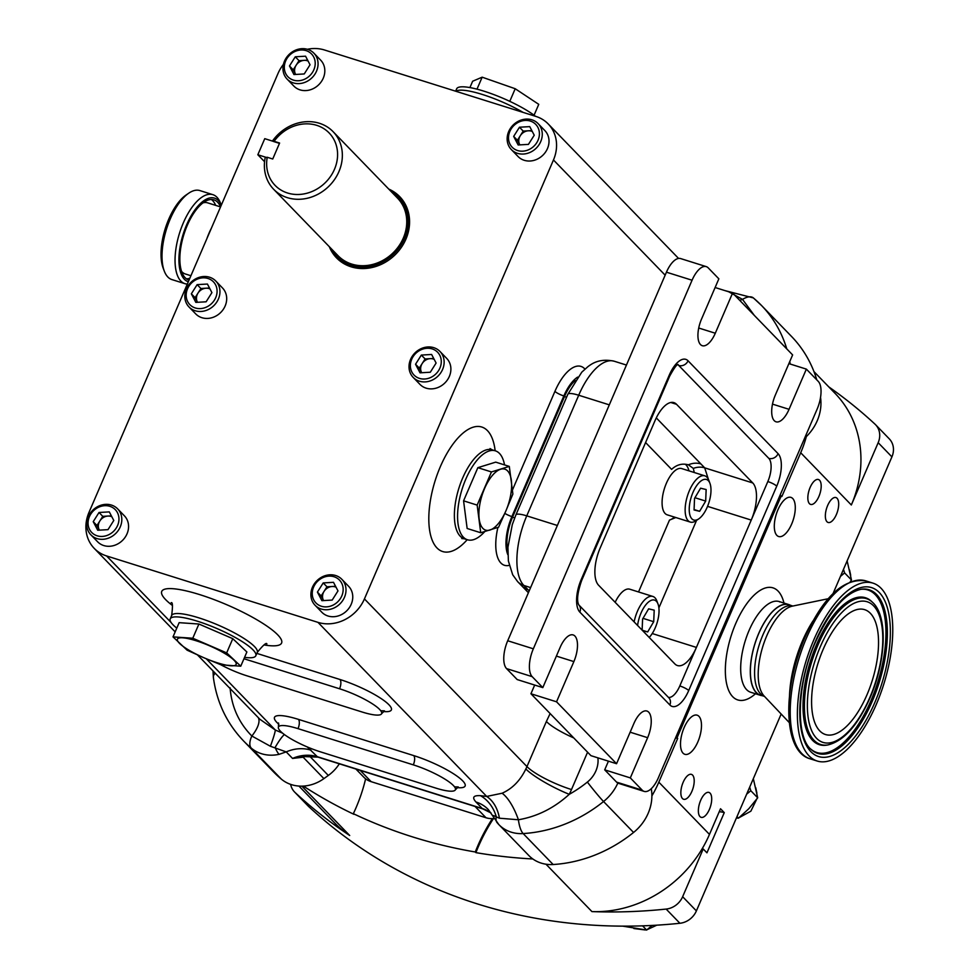 <?xml version="1.0" encoding="UTF-8"?>
<svg xmlns="http://www.w3.org/2000/svg" width="979" height="979" viewBox="0 0 979 979"><rect width="100%" height="100%" fill="white"/><g stroke="black" fill="none" stroke-linecap="round" stroke-linejoin="round"><path stroke-width="1.47" d="M504.528 464.903A46.613 20.278 107.4 0 0 499.461 453.424A46.613 20.278 107.4 0 0 495.398 450.842A46.613 20.278 107.4 0 0 463.813 484.128A46.613 20.278 107.4 0 0 463.385 537.19A46.613 20.278 107.4 0 0 467.46 539.772A46.613 20.278 107.4 0 0 484.703 531.646M307.284 746.953L317.343 756.718L482.292 808.532L475.953 801.997C471.841 797.395 473.359 795.291 480.481 795.67L486.71 796.441L502.092 793.235C512.323 788.682 520.241 780.593 525.845 768.98A37.288 6.51 -152.9 0 0 569.252 794.324C554.138 808.067 537.19 816.547 518.417 819.766L499.425 818.211L496.341 816.914A18.638 8.958 140.4 0 0 497.112 822.654A18.638 8.958 140.4 0 0 497.344 822.911A37.288 32.674 135.9 0 0 498.849 824.599L528.856 855.548A37.288 32.674 -44.1 0 0 553.147 864.518A134.233 117.627 -44.1 0 0 633.56 832.468A44.74 39.209 -44.1 0 0 648.159 813.329A44.74 39.209 -44.1 0 0 651.268 788.695M259.888 719.271L275.332 730.028L282.637 733.185M244.579 657.325A46.613 9.631 -156.7 0 0 255.813 655.759A46.613 9.631 -156.7 0 0 253.047 649.897A46.613 9.631 -156.7 0 0 206.936 624.504A46.613 9.631 -156.7 0 0 170.199 618.887A46.613 9.631 -156.7 0 0 172.977 624.749A46.613 9.631 -156.7 0 0 176.783 628.126M173.014 636.888L179.133 622.668L198.908 624.027L232.782 638.675L246.879 651.977L240.761 666.185L226.663 652.895L192.777 638.235L173.014 636.888L187.111 650.178L203.938 657.766L220.985 664.827L240.761 666.185M475.953 801.997A37.288 32.674 135.9 0 1 488.301 809.547L498.849 824.599A37.288 32.674 135.9 0 0 523.153 833.57L553.147 864.518M804.603 438.225A44.74 39.209 -44.1 0 0 817.232 420.75A44.74 39.209 -44.1 0 0 820.635 398.086A134.233 117.627 -44.1 0 0 820.537 397.388M816.78 379.852A134.233 117.627 -44.1 0 0 791.521 336.446L761.515 305.485A134.233 117.627 135.9 0 1 786.773 348.903M307.222 755.715L303.147 757.208L292.55 758.431L286.211 751.896L279.076 754.332A37.288 32.674 135.9 0 1 251.334 748.176A134.233 117.627 135.9 0 1 243.526 740.907L273.533 771.868A134.233 117.627 -44.1 0 0 281.34 779.125A37.288 32.674 -44.1 0 0 323.902 778.623L328.32 775.441A37.288 32.674 -44.1 0 0 339.321 763.828M728.682 291.779L742.523 299.39L754.344 315.446M480.481 795.67A37.288 31.891 -87.1 0 1 496.341 816.914C493.037 815.066 492.094 815.103 493.526 817.024M311.004 750.171A37.288 32.674 135.9 0 0 286.211 751.896L270.412 746.267L251.86 736.024C238.852 722.82 231.582 706.728 230.089 687.772M284.399 734.556A37.288 5.152 115 0 0 275.148 747.418A18.638 5.176 77.6 0 0 279.076 754.332M307.345 49.28A37.288 32.674 135.9 0 1 324.49 49.99L535.868 116.403A37.288 32.674 135.9 0 1 548.216 123.954A37.288 32.674 135.9 0 1 553.465 159.969L364.433 598.915A37.288 32.674 135.9 0 1 317.967 622.363L486.71 796.441A37.288 27.436 -80 0 1 499.425 818.211M502.092 793.235A37.288 13.645 -107.3 0 1 518.417 819.766A18.638 6.278 86.5 0 0 523.153 833.57A134.233 117.627 135.9 0 0 603.553 801.52L633.56 832.468M525.845 768.98A37.288 32.674 -44.1 0 0 526.959 766.581L546.38 721.486A37.288 7.71 -156.7 0 0 573.755 737.921M270.412 746.267A37.288 2.582 112.5 0 0 275.332 730.028L206.251 658.757M281.34 779.125L251.334 748.176A18.638 8.946 130 0 1 251.86 736.024A37.288 13.865 142.3 0 0 258.309 717.656M739.696 300.32A37.288 21.611 143.2 0 0 742.523 299.39A18.638 8.946 -50 0 1 753.377 297.922L761.515 305.485A134.233 117.627 135.9 0 0 753.695 298.228M317.991 757.122A7.453 3.243 107.4 0 1 317.343 756.718A37.288 32.674 135.9 0 0 292.55 758.431L301.153 756.461L317.991 757.122L482.941 808.948A7.453 3.243 107.4 0 1 482.292 808.532A37.288 32.674 135.9 0 1 490.968 812.9M303.82 756.008A7.453 3.304 -107.7 0 0 303.147 757.208L323.902 778.623M455.639 91.194L456.655 88.82A46.613 9.631 23.3 0 1 483.834 91.133A46.613 9.631 23.3 0 1 535.464 116.268M476.993 89.162L482.157 77.182L472.649 81.233L469.908 87.584M482.157 77.182L515.211 88.734L538.756 104.337L534.069 115.216M515.211 88.734L509.778 101.339M480.726 532.747L467.142 528.476L463.569 500.832L477.85 467.668L495.717 462.137L509.3 466.408L491.434 471.939L477.152 505.103L480.726 532.747L498.592 527.216L505.972 510.708L512.874 494.052L509.3 466.408M577.647 377.099A33.555 14.599 107.4 0 0 563.843 395.944L511.895 516.569A33.555 14.599 107.4 0 0 507.82 554.628M507.795 550.467A31.695 13.792 -72.6 0 1 512.519 517.218L564.467 396.593A31.695 13.792 -72.6 0 1 575.248 380.488M298.02 728.645A33.555 6.939 -156.7 0 0 278.452 726.981A33.555 6.939 -156.7 0 0 320.525 751.872L435.826 788.095A33.555 6.939 -156.7 0 0 455.394 789.759A33.555 6.939 -156.7 0 0 413.322 764.868L298.02 728.645A7.453 3.243 -72.6 0 0 298.411 719.369L413.713 755.592A41.02 8.481 23.3 0 1 457.915 776.788A41.02 8.481 23.3 0 1 457.034 787.606M220.813 664.765A33.555 6.939 -156.7 0 0 246.769 675.767L362.059 711.99A33.555 6.939 -156.7 0 0 381.639 713.654A33.555 6.939 -156.7 0 0 339.554 688.775L243.967 658.745M494.175 818.505A22.37 19.604 135.9 0 1 492.388 818.628A22.37 19.604 135.9 0 1 485.988 817.746L371.163 781.67A22.37 19.604 135.9 0 1 365.62 778.807A22.37 19.604 135.9 0 1 363.76 777.142L355.903 769.041M365.62 778.807A167.788 147.034 135.9 0 1 356.038 807.736A167.788 147.034 135.9 0 1 353.346 813.684L353.97 814.332A559.303 490.124 -44.1 0 1 303.355 786.088M779.994 495.362A167.788 147.034 135.9 0 0 781.242 495.863L781.866 496.5L800.7 452.751A115.595 101.29 -44.1 0 0 806.353 436.573M651.879 795.915A115.595 101.29 -44.1 0 0 658.83 782.172L677.676 738.423L677.052 737.787A167.788 147.034 135.9 0 0 675.718 737.468M532.857 858.975A559.303 490.124 -44.1 0 1 475.904 852.636A167.788 147.034 135.9 0 1 493.465 818.579M675.522 737.933A167.788 147.034 135.9 0 1 677.676 738.423M475.904 852.636L475.28 851.987A167.788 147.034 135.9 0 1 492.388 818.628M813.941 371.579L835.05 393.35A115.595 101.29 135.9 0 1 851.338 504.993L878.175 442.692A18.638 16.337 -44.1 0 0 875.544 424.69A18.638 16.337 -44.1 0 0 874.993 424.152A559.303 490.124 -44.1 0 0 828.772 386.876M706.948 852.831L724.264 812.631L720.52 808.752L709.469 834.414A115.595 101.29 135.9 0 1 702.237 848.634A22.37 19.604 -44.1 0 0 703.203 848.964L706.948 852.831M702.237 848.634A115.595 101.29 135.9 0 1 591.928 911.596A559.303 490.124 -44.1 0 0 666.148 909.075A18.638 16.337 -44.1 0 0 682.644 896.715L703.203 848.964M290.641 784.375A18.638 16.337 -44.1 0 0 294.532 791.962L308.275 806.158A18.638 16.337 -44.1 0 0 308.826 806.684A559.303 490.124 -44.1 0 0 679.903 923.27A18.638 16.337 -44.1 0 0 696.387 910.898L781.169 714.034M833.043 593.592L891.918 456.875A18.638 16.337 -44.1 0 0 889.299 438.873L875.544 424.69M724.264 812.631A22.37 19.604 -44.1 0 0 719.222 811.762M294.532 791.962A18.638 16.337 -44.1 0 0 295.071 792.5A559.303 490.124 -44.1 0 0 349.699 835.503A115.595 101.29 135.9 0 1 335.014 823.302L298.913 786.051M749.694 787.14L750.807 790.714L746.659 794.177M843.494 569.337L844.608 572.911L840.459 576.386M736.404 818.003L738.484 818.15L736.991 816.621M738.484 818.15L748.813 808.727L757.697 797.812L750.807 790.714M757.697 797.812L753.328 778.684M850.176 581.832L851.485 580.009L844.608 572.911M851.485 580.009L847.129 560.881M622.632 926.134L646.654 930.05L642.579 925.84M646.654 930.05L652.075 925.436M475.28 851.987A559.303 490.124 135.9 0 1 353.346 813.684M809.462 503.683A13.045 5.678 107.4 0 0 810.6 504.405A13.045 5.678 107.4 0 0 819.447 495.093A13.045 5.678 107.4 0 0 819.57 480.236A13.045 5.678 107.4 0 0 818.432 479.514A13.045 5.678 107.4 0 0 809.584 488.827A13.045 5.678 107.4 0 0 809.462 503.683M826.974 521.746A13.045 5.678 107.4 0 0 828.112 522.468A13.045 5.678 107.4 0 0 836.947 513.143A13.045 5.678 107.4 0 0 837.069 498.287A13.045 5.678 107.4 0 0 835.931 497.565A13.045 5.678 107.4 0 0 827.096 506.889A13.045 5.678 107.4 0 0 826.974 521.746M776.861 535.378A20.51 8.921 107.4 0 0 778.648 536.516A20.51 8.921 107.4 0 0 792.537 521.868A20.51 8.921 107.4 0 0 792.733 498.519A20.51 8.921 107.4 0 0 790.946 497.381A20.51 8.921 107.4 0 0 777.045 512.029A20.51 8.921 107.4 0 0 776.861 535.378M683.061 753.181A20.51 8.921 107.4 0 0 684.847 754.307A20.51 8.921 107.4 0 0 698.749 739.659A20.51 8.921 107.4 0 0 698.933 716.322A20.51 8.921 107.4 0 0 697.146 715.184A20.51 8.921 107.4 0 0 683.244 729.832A20.51 8.921 107.4 0 0 683.061 753.181M682.473 798.546A13.045 5.678 107.4 0 0 683.623 799.268A13.045 5.678 107.4 0 0 692.459 789.955A13.045 5.678 107.4 0 0 692.581 775.099A13.045 5.678 107.4 0 0 691.443 774.377A13.045 5.678 107.4 0 0 682.596 783.689A13.045 5.678 107.4 0 0 682.473 798.546M699.985 816.608A13.045 5.678 107.4 0 0 701.123 817.33A13.045 5.678 107.4 0 0 709.959 808.005A13.045 5.678 107.4 0 0 710.081 793.149A13.045 5.678 107.4 0 0 708.943 792.427A13.045 5.678 107.4 0 0 700.107 801.752A13.045 5.678 107.4 0 0 699.985 816.608M781.242 495.863L677.052 737.787M790.555 605.316A47.543 20.694 107.4 0 0 788.866 604.594A47.543 20.694 107.4 0 0 758.676 633.499A47.543 20.694 107.4 0 0 760.365 695.298A47.543 20.694 107.4 0 0 762.164 695.665M317.967 622.363L106.589 555.95A37.288 32.674 135.9 0 1 94.241 548.387A37.288 32.674 135.9 0 1 88.991 512.384L278.036 73.437A37.288 32.674 135.9 0 1 283.42 64.369M315.067 605.255L321.81 612.218A18.638 16.337 -44.1 0 0 349.723 607.09A18.638 16.337 -44.1 0 0 348.585 586.262L341.842 579.299A18.638 16.337 -44.1 0 0 313.929 584.426A18.638 16.337 -44.1 0 0 315.067 605.255A18.638 16.337 -44.1 0 0 342.968 600.127A18.638 16.337 -44.1 0 0 341.842 579.299M511.319 149.554L518.062 156.518A18.638 16.337 -44.1 0 0 545.976 151.39A18.638 16.337 -44.1 0 0 544.838 130.562L538.095 123.599A18.638 16.337 -44.1 0 0 510.181 128.726A18.638 16.337 -44.1 0 0 511.319 149.554A18.638 16.337 -44.1 0 0 539.233 144.427A18.638 16.337 -44.1 0 0 538.095 123.599M413.187 377.404L419.942 384.368A18.638 16.337 -44.1 0 0 447.856 379.24A18.638 16.337 -44.1 0 0 446.718 358.412L439.963 351.449A18.638 16.337 -44.1 0 0 412.049 356.576A18.638 16.337 -44.1 0 0 413.187 377.404A18.638 16.337 -44.1 0 0 441.101 372.277A18.638 16.337 -44.1 0 0 439.963 351.449M188.996 306.965L195.751 313.929A18.638 16.337 -44.1 0 0 223.653 308.813A18.638 16.337 -44.1 0 0 222.514 287.985L215.772 281.01A18.638 16.337 -44.1 0 0 187.858 286.137A18.638 16.337 -44.1 0 0 188.996 306.965A18.638 16.337 -44.1 0 0 216.91 301.85A18.638 16.337 -44.1 0 0 215.772 281.01M90.863 534.815L97.619 541.779A18.638 16.337 -44.1 0 0 125.532 536.663A18.638 16.337 -44.1 0 0 124.394 515.823L117.639 508.86A18.638 16.337 -44.1 0 0 89.725 513.987A18.638 16.337 -44.1 0 0 90.863 534.815A18.638 16.337 -44.1 0 0 118.777 529.688A18.638 16.337 -44.1 0 0 117.639 508.86M287.128 79.115L293.871 86.091A18.638 16.337 -44.1 0 0 321.785 80.963A18.638 16.337 -44.1 0 0 320.647 60.135L313.892 53.172A18.638 16.337 -44.1 0 0 285.99 58.287A18.638 16.337 -44.1 0 0 287.128 79.115A18.638 16.337 -44.1 0 0 315.03 74A18.638 16.337 -44.1 0 0 313.892 53.172M286.982 58.459A16.41 14.379 -44.1 0 0 291.069 79.128A16.41 14.379 -44.1 0 0 312.546 72.275A16.41 14.379 -44.1 0 0 308.446 51.618A16.41 14.379 -44.1 0 0 286.982 58.459M90.729 514.159A16.41 14.379 -44.1 0 0 94.816 534.815A16.41 14.379 -44.1 0 0 116.281 527.975A16.41 14.379 -44.1 0 0 112.193 507.306A16.41 14.379 -44.1 0 0 90.729 514.159M314.92 584.585A16.41 14.379 -44.1 0 0 319.007 605.255A16.41 14.379 -44.1 0 0 340.484 598.414A16.41 14.379 -44.1 0 0 336.397 577.745A16.41 14.379 -44.1 0 0 314.92 584.585M511.173 128.898A16.41 14.379 -44.1 0 0 515.26 149.554A16.41 14.379 -44.1 0 0 536.737 142.714A16.41 14.379 -44.1 0 0 532.649 122.045A16.41 14.379 -44.1 0 0 511.173 128.898M188.849 286.309A16.41 14.379 -44.1 0 0 192.936 306.978A16.41 14.379 -44.1 0 0 214.413 300.125A16.41 14.379 -44.1 0 0 210.326 279.468A16.41 14.379 -44.1 0 0 188.849 286.309M413.04 356.735A16.41 14.379 -44.1 0 0 417.14 377.404A16.41 14.379 -44.1 0 0 438.604 370.564A16.41 14.379 -44.1 0 0 434.517 349.895A16.41 14.379 -44.1 0 0 413.04 356.735M421.337 355.071L415.549 364.249L420.028 372.828L430.307 372.228L436.108 363.05L431.629 354.471L421.337 355.071L425.094 358.938L430.234 358.644A9.484 8.309 -44.1 0 0 422.194 363.527A9.484 8.309 -44.1 0 0 421.533 372.412L419.293 368.116L415.549 364.249M434.174 359.366A9.484 8.309 -44.1 0 0 430.234 358.644L433.697 358.436M425.094 358.938L419.293 368.116M197.146 284.632L191.346 293.81L195.837 302.389L206.116 301.801L211.917 292.623L207.426 284.045L197.146 284.632L200.903 288.511L206.043 288.205A9.484 8.309 -44.1 0 0 198.003 293.1A9.484 8.309 -44.1 0 0 197.342 301.973L195.102 297.677L191.346 293.81M209.983 288.927A9.484 8.309 -44.1 0 0 206.043 288.205L209.506 288.01M200.903 288.511L195.102 297.677M519.47 127.221L513.669 136.399L518.16 144.978L528.44 144.378L534.24 135.212L529.749 126.621L519.47 127.221L523.214 131.088L528.366 130.794A9.484 8.309 -44.1 0 0 520.314 135.677A9.484 8.309 -44.1 0 0 519.665 144.562L517.426 140.266L513.669 136.399M532.307 131.516A9.484 8.309 -44.1 0 0 528.366 130.794L531.83 130.599M523.214 131.088L517.426 140.266M323.217 582.921L317.416 592.099L321.907 600.678L332.187 600.078L337.988 590.9L333.496 582.321L323.217 582.921L326.962 586.788L332.101 586.494A9.484 8.309 -44.1 0 0 324.061 591.377A9.484 8.309 -44.1 0 0 323.413 600.249L321.161 595.966L317.416 592.099M336.054 587.216A9.484 8.309 -44.1 0 0 332.101 586.494L335.577 586.286M326.962 586.788L321.161 595.966M99.026 512.482L93.225 521.66L97.704 530.239L107.996 529.651L113.784 520.473L109.305 511.895L99.026 512.482L102.771 516.349L107.91 516.055A9.484 8.309 -44.1 0 0 99.87 520.938A9.484 8.309 -44.1 0 0 99.209 529.823L96.97 525.527L93.225 521.66M111.863 516.777A9.484 8.309 -44.1 0 0 107.91 516.055L111.373 515.86M102.771 516.349L96.97 525.527M295.279 56.794L289.478 65.96L293.957 74.551L304.249 73.951L310.037 64.773L305.558 56.195L295.279 56.794L299.023 60.661L304.163 60.355A9.484 8.309 -44.1 0 0 296.123 65.25A9.484 8.309 -44.1 0 0 295.474 74.123L293.223 69.839L289.478 65.96M308.116 61.077A9.484 8.309 -44.1 0 0 304.163 60.355L307.626 60.16M299.023 60.661L293.223 69.839M329.311 246.684A43.994 38.56 -44.1 0 0 366.77 268.356A43.994 38.56 -44.1 0 0 405.918 239.145A43.994 38.56 -44.1 0 0 388.749 189.069M390.633 191.027A42.88 37.581 135.9 0 1 404.584 238.46A42.88 37.581 135.9 0 1 368.08 266.729A42.88 37.581 135.9 0 1 331.196 248.642M232.782 638.675L226.663 652.895M198.908 624.027L192.777 638.235M463.569 500.832L477.152 505.103M477.85 467.668L491.434 471.939M817.098 409.21L658.353 777.791A22.37 9.741 -72.6 0 1 644.145 791.399A22.37 9.741 -72.6 0 1 642.2 790.151L630.317 777.901L647.633 737.689A20.51 8.921 107.4 0 0 646.911 711.035A20.51 8.921 107.4 0 0 633.89 723.505L616.562 763.718L556.549 701.808L573.878 661.596A20.51 8.921 107.4 0 0 573.143 634.93A20.51 8.921 107.4 0 0 560.123 647.413L542.807 687.613L532.172 676.648A22.37 9.741 -72.6 0 1 533.335 648.808L692.067 280.227A22.37 9.741 -72.6 0 1 706.275 266.631A22.37 9.741 -72.6 0 1 708.221 267.867L718.855 278.831L701.539 319.044A20.51 8.921 107.4 0 0 702.261 345.697A20.51 8.921 107.4 0 0 715.294 333.227L732.61 293.015L792.623 354.924L775.307 395.137A20.51 8.921 107.4 0 0 776.029 421.802A20.51 8.921 107.4 0 0 789.05 409.32L806.366 369.12L818.248 381.369A22.37 9.741 -72.6 0 1 817.098 409.21M644.145 791.399L618.532 783.347A22.37 9.741 -72.6 0 1 616.574 782.111L604.704 769.849L630.317 777.901M604.704 769.849L608.436 761.16M556.549 701.808L530.936 693.756L590.949 755.666L616.562 763.718M530.936 693.756L534.681 685.067M706.275 266.631L680.65 258.578A22.37 9.741 -72.6 0 0 666.442 272.186L507.709 640.755A22.37 9.741 -72.6 0 0 506.559 668.608L517.181 679.561L542.807 687.613M715.111 287.52L732.61 293.015M788.878 363.625L806.366 369.12M707.548 506.363L751.236 520.082L767.83 481.558A18.638 8.113 107.4 0 0 768.796 458.356L678.777 365.485A18.638 8.113 107.4 0 0 677.762 364.714M674.849 663.897A29.835 12.984 107.4 0 0 677.456 665.549A29.835 12.984 107.4 0 0 696.399 647.413L751.236 520.082A29.835 12.984 107.4 0 0 752.778 482.965L676.513 404.29A29.835 12.984 107.4 0 0 673.907 402.626A29.835 12.984 107.4 0 0 654.963 420.774L600.127 548.093A29.835 12.984 107.4 0 0 598.585 585.222L674.849 663.897M668.461 697.403A18.638 8.113 107.4 0 0 679.805 685.949L696.399 647.413L652.222 633.535M694.258 472.514L693.316 468.403A18.638 16.19 135 0 1 704.696 467.852L708.429 479.429M693.316 468.403L688.408 464.829C682.277 463.153 676.673 464.658 671.594 469.369L645.589 442.545M688.983 464.988L688.408 464.829A18.638 16.337 135.9 0 1 700.903 463.924L704.696 467.852L752.778 482.965M638.541 591.952L669.489 520.082L675.816 517.536M669.489 520.082A29.835 12.984 107.4 0 0 674.445 517.096M688.971 470.85A29.835 12.984 107.4 0 0 685.386 464.315M649.199 637.439A21.257 9.252 107.4 0 0 659.014 612.083A21.257 9.252 107.4 0 0 657.998 603.97L656.823 600.861A24.242 10.549 107.4 0 0 652.858 596.456L629.803 589.211A24.242 10.549 107.4 0 0 615.155 602.305M709.946 483.345L708.772 480.236A24.242 10.549 107.4 0 0 704.807 475.831L681.751 468.586A24.242 10.549 107.4 0 0 669.232 477.679A24.242 10.549 107.4 0 0 662.11 501.175A24.242 10.549 107.4 0 0 667.225 514.832L690.281 522.076A24.242 10.549 107.4 0 0 696.045 520.718L698.798 518.846A21.257 9.252 107.4 0 0 710.962 491.458A21.257 9.252 107.4 0 0 709.946 483.345A21.257 9.252 107.4 0 0 698.113 483.761A21.257 9.252 107.4 0 0 689.253 508.052A21.257 9.252 107.4 0 0 698.798 518.846M652.858 596.456A24.242 10.549 107.4 0 0 634.123 621.873M704.807 475.831A24.242 10.549 107.4 0 0 692.3 484.923A24.242 10.549 107.4 0 0 685.165 508.419A24.242 10.549 107.4 0 0 690.281 522.076M657.998 603.97A21.257 9.252 107.4 0 0 647.058 603.382A21.257 9.252 107.4 0 0 637.586 625.446M705.675 501.089L706.153 489.549L700.585 488.203L694.539 498.421L694.062 509.973L699.63 511.307L705.675 501.089L694.955 497.724M694.074 509.557L699.63 511.307M643.007 618.349L653.715 621.714L654.205 610.174L648.636 608.828L642.591 619.046L642.126 630.146M653.715 621.714L647.682 631.932L642.701 630.733M642.187 630.207L647.682 631.932M609.305 404.853L578.711 395.235A18.638 3.855 -156.7 0 0 567.832 394.304L581.771 372.179L588.012 366.574C590.949 364.543 598.671 357.824 614.225 361.227A55.925 24.34 107.4 0 0 578.711 395.235L526.751 515.86A55.925 24.34 107.4 0 0 523.863 585.466L527.926 589.615A18.638 16.337 135.9 0 1 521.758 585.834L528.403 592.699M272.431 141.074A41.387 36.272 135.9 0 1 333.08 131.651L397.474 198.076A41.387 36.272 135.9 0 1 403.311 238.056A41.387 36.272 135.9 0 1 338.036 255.69L273.643 189.265A41.387 36.272 135.9 0 1 265.199 157.595L266.41 157.448A39.148 34.314 135.9 0 1 266.423 157.374L267.243 157.276A37.655 33.005 135.9 0 0 291.485 193.977A37.655 33.005 135.9 0 0 334.463 169.33A37.655 33.005 135.9 0 0 320.427 126.78A37.655 33.005 135.9 0 0 274.108 141.319L273.3 141.429A39.148 34.314 135.9 0 1 273.337 141.368L264.758 138.663L257.832 154.755L264.563 161.694M333.08 131.651A41.387 36.272 135.9 0 1 338.918 171.631A41.387 36.272 135.9 0 1 273.643 189.265M279.468 143.362L273.3 141.429M267.243 157.276L272.737 159.002L279.602 143.044L274.108 141.319M266.41 157.448L257.832 154.755M206.85 238.729A37.263 16.215 -72.6 0 1 208.943 233.357A37.263 16.215 -72.6 0 1 211.329 228.303M181.519 271.318A37.263 16.215 107.4 0 0 185.288 273.961L190.917 275.723M186.438 278.844A41.999 18.283 107.4 0 0 189.84 278.22M215.674 205.37A41.999 18.283 107.4 0 0 211.366 199.496M220.544 206.912L207.634 202.849A37.263 16.215 107.4 0 0 203.02 202.861M220.556 206.899A41.999 18.283 107.4 0 0 213.924 199.863A41.999 18.283 107.4 0 0 187.258 225.403A41.999 18.283 107.4 0 0 188.751 280.006A41.999 18.283 107.4 0 0 189.033 280.092M187.319 284.081A46.649 20.302 -72.6 0 1 184.921 283.665A46.649 20.302 -72.6 0 1 183.257 223.041A46.649 20.302 -72.6 0 1 212.884 194.674A46.649 20.302 -72.6 0 1 220.495 203.155L221.278 205.211A43.798 19.066 107.4 0 0 186.659 224.778A43.798 19.066 107.4 0 0 188.311 281.756M212.884 194.674L199.863 190.575A46.649 20.302 107.4 0 0 188.763 193.181A46.649 20.302 107.4 0 0 170.248 218.941A46.649 20.302 107.4 0 0 164.288 271.097A46.649 20.302 107.4 0 0 171.9 279.578L184.921 283.665M164.288 271.097L163.163 268.136A43.798 19.066 -72.6 0 1 168.755 219.161A43.798 19.066 -72.6 0 1 186.145 194.968L188.763 193.181M823.131 649.444A65.434 28.477 -72.6 0 1 859.966 609.097A65.434 28.477 -72.6 0 1 867.015 694.711A65.434 28.477 -72.6 0 1 821.271 732.268A65.434 28.477 -72.6 0 1 823.131 649.444M760.426 695.127A47.359 20.608 -72.6 0 1 758.737 633.56A47.359 20.608 -72.6 0 1 788.805 604.765L792.868 606.038A47.359 20.608 -72.6 0 0 762.922 634.881A47.359 20.608 -72.6 0 0 764.477 696.387L760.426 695.127M876.327 704.329A93.213 40.567 -72.6 0 1 817.135 761.013A93.213 40.567 -72.6 0 1 813.818 639.838A93.213 40.567 -72.6 0 1 873.011 583.141A93.213 40.567 -72.6 0 1 876.327 704.329M455.933 91.28A46.613 9.631 23.3 0 1 482.402 94.486A46.613 9.631 23.3 0 1 523.129 112.401M665.157 275.185L553.465 159.969M512.506 489.879L554.934 391.355A41.02 17.855 -72.6 0 1 584.928 369.083M509.215 565.372A41.02 17.855 -72.6 0 1 497.895 527.473M467.203 539.698A65.25 28.391 -72.6 0 1 431.861 539.307A65.25 28.391 -72.6 0 1 440.33 466.702A65.25 28.391 -72.6 0 1 473.457 427.113A65.25 28.391 -72.6 0 1 495.141 450.756M587.584 752.19L571.491 789.551A37.288 7.71 -156.7 0 1 526.959 766.581L364.433 598.915M546.38 721.486L550.125 713.556M495.398 450.842L492.192 449.838A46.613 20.278 107.4 0 0 462.602 478.18A46.613 20.278 107.4 0 0 460.191 536.186A46.613 20.278 107.4 0 0 464.254 538.768L461.77 538.56M278.893 724.325A41.02 8.481 23.3 0 1 298.411 719.369M256.841 653.385L339.946 679.487A41.02 8.481 23.3 0 1 384.147 700.683A41.02 8.481 23.3 0 1 383.266 711.513M172.39 605.45A65.25 13.486 23.3 0 1 199.789 594.645A65.25 13.486 23.3 0 1 272.089 629.864A65.25 13.486 23.3 0 1 264.073 644.941M176.709 628.285L175.706 627.258M171.105 622.509L106.589 555.95M266.888 643.925L266.9 643.925C266.41 642.297 263.192 645.112 257.257 652.406A46.613 9.631 -156.7 0 0 254.491 646.544A46.613 9.631 -156.7 0 0 198.823 617.847A46.613 9.631 -156.7 0 0 171.643 615.534C172.855 606.234 172.708 601.963 171.178 602.697M789.772 361.545A134.233 117.627 135.9 0 1 790.188 364.029M309.193 755.702L328.32 775.441M617.847 783.065A44.74 39.209 135.9 0 1 603.553 801.52A18.638 0.93 51.1 0 1 587.376 782.062A26.103 22.872 -44.1 0 0 597.9 757.856M571.491 789.551A74.575 65.348 135.9 0 1 569.252 794.324A115.595 101.29 -44.1 0 0 587.376 782.062M215.27 673.246A18.638 7.514 172.7 0 0 213.349 677.211C216.665 702.053 226.724 723.285 243.526 740.907M504.821 513.375A7.453 1.542 -156.7 0 0 511.895 516.569M554.934 391.355A7.453 1.542 -156.7 0 0 563.843 395.944M413.713 755.592A7.453 3.243 -72.6 0 1 413.322 764.868M339.946 679.487A7.453 3.243 -72.6 0 1 339.554 688.775M371.163 781.67L360.235 770.4M485.988 817.746L475.06 806.476M851.338 504.993L800.7 452.751M682.644 896.715L696.387 910.898M878.175 442.692L891.918 456.875M666.148 909.075L679.903 923.27M295.071 792.5L308.826 806.684M349.699 835.503L301.85 786.137M591.928 911.596L545.988 864.212M709.469 834.414L658.83 782.172M755.47 693.756A58.728 25.552 -72.6 0 1 732.671 696.681A58.728 25.552 -72.6 0 1 735.706 623.586A58.728 25.552 -72.6 0 1 778.121 591.132A58.728 25.552 -72.6 0 1 783.959 603.052M779.7 601.938L779.26 601.571A47.543 20.694 107.4 0 0 749.07 630.476A47.543 20.694 107.4 0 0 746.61 689.644A47.543 20.694 107.4 0 0 750.758 692.275L760.365 695.298M203.938 657.766A31.964 6.608 -156.7 0 0 230.763 665.769A31.964 6.608 -156.7 0 0 233.602 659.797A31.964 6.608 -156.7 0 0 209.616 645.822A31.964 6.608 -156.7 0 0 182.792 637.818A31.964 6.608 -156.7 0 0 179.952 643.79A31.964 6.608 -156.7 0 0 203.938 657.766M489.904 530.055A31.964 13.914 107.4 0 0 505.972 510.708A31.964 13.914 107.4 0 0 511.332 480.31A31.964 13.914 107.4 0 0 500.612 469.247A31.964 13.914 107.4 0 0 484.544 488.594A31.964 13.914 107.4 0 0 479.184 519.005A31.964 13.914 107.4 0 0 489.904 530.055M616.574 782.111L642.2 790.151M630.146 732.194L647.633 737.689M556.378 656.101L573.878 661.596M506.559 668.608L532.172 676.648M507.709 640.755L533.335 648.808M666.442 272.186L692.067 280.227M698.712 328.014L715.294 333.227M772.48 404.119L789.05 409.32M688.066 360.798L778.085 453.669A26.103 11.356 -72.6 0 1 776.739 486.147L688.714 690.538A26.103 11.356 -72.6 0 1 669.856 704.966L579.837 612.095A26.103 11.356 -72.6 0 1 581.183 579.617L669.22 375.226A26.103 11.356 -72.6 0 1 688.066 360.798A7.453 6.535 135.9 0 1 678.777 365.485M669.22 375.226A7.453 1.542 23.3 0 1 669.66 376.156C674.213 367.871 677.04 364.004 678.141 364.531L677.15 364.457M656.297 417.898L700.903 463.924M696.571 520.363L658.891 607.873M670.823 402.504L676.513 404.29M581.183 579.617A7.453 1.542 23.3 0 1 581.636 580.547C577.488 592.552 576.545 600.678 578.809 604.924A7.453 6.535 135.9 0 1 579.837 612.095M578.785 604.9L668.804 697.758A7.453 6.535 135.9 0 1 669.856 704.966M679.805 685.949A7.453 1.542 23.3 0 1 688.714 690.538M767.83 481.558A7.453 1.542 23.3 0 1 776.739 486.147M778.085 453.669A7.453 6.535 135.9 0 1 768.796 458.356M567.832 394.304L515.884 514.93A18.638 3.855 -156.7 0 1 526.751 515.86L557.357 525.478M515.884 514.93L512.298 524.597L507.93 547.334L508.395 561.053L512.69 574.771L517.695 581.697A18.638 16.337 135.9 0 1 517.695 581.685A18.638 16.337 135.9 0 0 523.863 585.466L530.606 587.584M527.926 589.615L529.174 590.912M514.709 517.781A7.453 1.542 23.3 0 1 512.519 517.218M564.467 396.593A7.453 1.542 -156.7 0 0 566.608 397.144M872.265 701.258A85.76 37.324 -72.6 0 1 811.053 749.363C795.56 737.065 796.649 683.685 815.58 641.845C830.241 610.113 845.513 592.576 861.361 589.223A85.76 37.324 -72.6 0 1 872.265 701.258M874.749 702.689A88.502 38.511 -72.6 0 1 810.82 751.615A88.502 38.511 -72.6 0 1 815.397 641.465A88.502 38.511 -72.6 0 1 879.326 592.552A88.502 38.511 -72.6 0 1 874.749 702.689M860.749 589.321A85.197 37.08 -72.6 0 1 870.943 700.707A85.197 37.08 -72.6 0 1 810.612 748.935M816.559 644.598A77.011 33.506 -72.6 0 1 871.53 601.387L872.448 602.256A76.448 33.262 -72.6 0 0 817.881 645.149A76.448 33.262 -72.6 0 0 827.598 745.007L826.349 745.19A77.011 33.506 -72.6 0 1 816.559 644.598M869.793 697.574A73.694 32.074 -72.6 0 1 816.559 738.301A73.694 32.074 -72.6 0 1 820.365 646.593A73.694 32.074 -72.6 0 1 873.598 605.854A73.694 32.074 -72.6 0 1 869.793 697.574M789.319 722.637L764.146 696.045A48.485 21.097 -72.6 0 1 766.753 635.812A48.485 21.097 -72.6 0 1 792.39 606.136L828.246 598.72M789.515 695.592A73.511 31.989 -72.6 0 1 802.425 641A73.511 31.989 -72.6 0 1 812.937 621.016M797.738 748.14A91.255 39.711 -72.6 0 1 804.897 637.5M817.135 761.013L809.963 758.762A93.213 40.567 -72.6 0 1 806.647 637.586A93.213 40.567 -72.6 0 1 865.84 580.89L873.011 583.141M678.569 258.432L548.216 123.954M467.46 539.772L464.254 538.768M255.813 655.759L257.257 652.406M259.924 719.32L197.587 655.012M175.168 631.871L94.241 548.387M724.998 290.628L753.377 297.922M213.018 670.921L213.349 677.211M491.017 812.962L482.941 808.948M170.199 618.887L171.643 615.534M492.192 449.838L490.038 448.578M278.452 726.981L278.538 722.979M455.394 789.759L458.258 786.945L454.525 786.847M381.639 713.654L384.49 710.84L380.77 710.754M755.764 787.777L756.889 793.1M756.718 799.158L750.856 811.187L738.986 817.734M849.564 569.986L850.69 575.297M736.355 818.114L737.04 818.052M633.878 928.545L645.21 929.952M647.168 929.646L656.774 925.179M779.26 601.571L788.866 604.594M669.66 376.156L581.636 580.547M614.225 361.227L626.45 365.057M517.695 581.685L521.758 585.834M827.598 745.007C843.592 741.225 857.714 725.549 869.964 697.941C886.007 661.339 888.186 616.146 872.448 602.256M809.963 758.762C782.882 751.334 782.49 688.237 804.909 637.427C823.376 596.652 843.69 577.806 865.84 580.89"/></g></svg>
